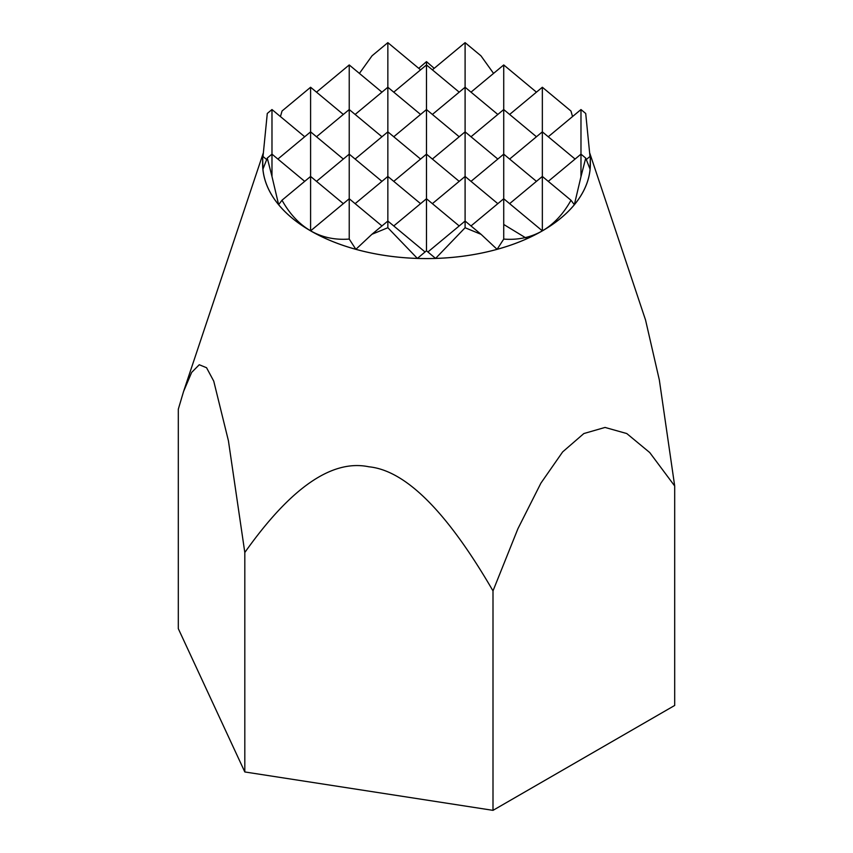 <?xml version="1.0" encoding="UTF-8"?>
<svg xmlns="http://www.w3.org/2000/svg" width="853" height="853" viewBox="0 0 853 853"><rect width="100%" height="100%" fill="white"/><g stroke="black" fill="none" stroke-linecap="round" stroke-linejoin="round"><path stroke-width="1.28" d="M590.34 162.081A163.872 94.608 180 0 1 542.369 230.875A163.872 94.608 180 0 1 362.28 251.017A163.872 94.608 180 0 1 262.66 162.081M244.811 552.499L244.811 771.954L178.309 628.661L178.309 409.205L183.566 391.484L191.658 372.409L199.261 364.743L206.554 367.728L213.74 381.131L228.423 440.777L244.811 552.499C290.734 487.639 332.094 459.074 368.912 466.794C405.719 470.461 447.079 511.832 493.002 590.894L517.942 528.668L540.919 483.118L562.671 451.887L583.847 433.548L605.022 427.438L626.774 433.548L649.751 452.57L674.691 485.997L659.337 379.99L645.55 320.024L589.839 153.337M586.416 159.436L590.34 156.174L590.34 163.979A163.84 94.587 180 0 1 590.084 169.225A163.84 94.587 180 0 1 574.346 204.731A163.84 94.587 180 0 1 542.348 230.854A163.84 94.587 180 0 1 497.096 249.332A163.84 94.587 180 0 1 435.584 258.416A163.84 94.587 180 0 1 417.373 258.416A163.84 94.587 180 0 1 355.872 249.321A163.84 94.587 180 0 1 310.631 230.843A163.84 94.587 180 0 1 278.643 204.709A163.84 94.587 180 0 1 262.916 169.193A163.84 94.587 180 0 1 262.66 163.979L262.66 156.216L266.552 159.447M263.012 156.504L267.288 113.449L271.979 109.547L271.979 176.486L267.277 158.061L271.979 154.148L304.702 181.358M277.886 159.053L310.599 131.852L310.599 230.79C299.19 224.136 289.657 213.954 282.002 200.22L310.599 176.443L343.322 203.654M316.506 181.358L349.229 154.148L349.229 239.064C334.973 240.141 322.114 237.39 310.652 230.822L349.229 198.749L381.952 225.949M355.125 203.654L387.848 176.443L387.848 227.719L371.908 234.298L387.848 221.044L425.05 251.966M371.908 234.298L355.872 249.321L349.229 239.064M282.002 200.22L278.643 204.709L271.979 176.486M267.277 158.061L262.916 169.193L262.66 156.248M427.907 251.966L465.098 221.044L465.098 227.74L435.584 258.416L426.479 250.782L417.373 258.416L387.848 227.719M393.755 225.949L426.479 198.749L426.479 250.782M304.702 136.757L271.979 109.547M343.322 159.053L310.599 131.852L310.599 87.251L282.034 111.007L280.445 116.594M381.952 181.358L349.229 154.148L349.229 109.547L316.506 136.757M420.572 203.654L387.848 176.443L387.848 131.852L355.125 159.053M459.202 225.949L426.479 198.749L426.479 154.148L393.755 181.358M471.005 225.949L503.728 198.749L503.728 239.096L497.096 249.332L481.092 234.34L465.098 227.74M481.092 234.34L465.098 221.044L465.098 176.443L432.375 203.654M343.322 114.451L310.599 87.251M381.952 136.757L349.229 109.547L349.229 64.945L316.506 92.156M420.572 159.053L387.848 131.852L387.848 87.251L355.125 114.451M459.202 181.358L426.479 154.148L426.479 109.547L393.755 136.757M497.821 203.654L465.098 176.443L465.098 131.852L432.375 159.053M509.625 203.654L542.348 176.443L542.348 230.854C530.875 237.433 518.006 240.183 503.728 239.096M548.255 181.358L580.978 154.148L580.978 176.667L574.346 204.731L570.998 200.263C563.332 214.007 553.789 224.211 542.348 230.854L503.728 198.749L503.728 154.148L471.005 181.358M381.952 92.156L349.229 64.945M420.572 114.451L387.848 87.251L387.848 42.65L372.036 55.797L359.412 73.411M459.202 136.757L426.479 109.547L426.479 64.945L393.755 92.156M497.821 159.053L465.098 131.852L465.098 87.251L432.375 114.451M536.452 181.358L503.728 154.148L503.728 109.547L471.005 136.757M570.998 200.263L542.348 176.443L542.348 131.852L509.625 159.053M590.34 156.206L590.084 169.225L585.723 158.093L580.978 176.667M585.723 158.093L580.978 154.148L580.978 109.547L548.255 136.757M432.375 69.861L465.098 42.65L465.098 87.251L497.821 114.451M418.738 68.325L426.479 61.64L426.479 64.945L459.202 92.156M471.005 92.156L503.728 64.945L503.728 109.547L536.452 136.757M509.625 114.451L542.348 87.251L542.348 131.852L575.071 159.053M420.572 69.861L387.848 42.65M426.479 61.64L434.22 68.325M493.556 73.401L480.964 55.829L465.098 42.65M536.452 92.156L503.728 64.945M572.534 116.562L570.966 111.039L542.348 87.251M589.988 156.462L585.712 113.492L580.978 109.547M527.047 238.659L503.728 224.467M493.002 590.894L493.002 810.35L674.691 705.452L674.691 485.997M493.002 810.35L244.811 771.954M263.161 153.337L183.566 391.484"/></g></svg>
